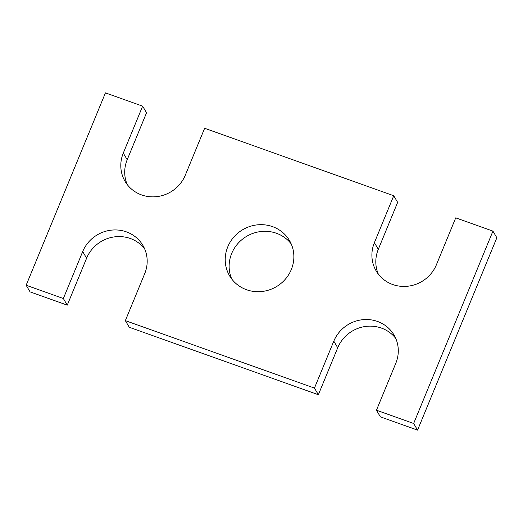 <?xml version="1.0" encoding="UTF-8"?>
<svg xmlns="http://www.w3.org/2000/svg" width="523" height="523" viewBox="0 0 523 523"><rect width="100%" height="100%" fill="white"/><g stroke="black" fill="none" stroke-linecap="round" stroke-linejoin="round"><path stroke-width="0.78" d="M125.35 320.638L314.454 388.092L318.363 394.721L129.266 327.261L125.35 320.638L144.694 273.699A33.91 32.269 149.4 0 0 142.89 245.392A33.91 32.269 149.4 0 0 111.621 230.12A33.91 32.269 149.4 0 0 82.693 251.583L63.348 298.515L67.264 305.144L86.609 258.205A33.91 32.269 149.4 0 1 113.543 237.011A33.91 32.269 149.4 0 1 144.642 248.824M67.264 305.144L30.066 291.873L26.15 285.244L63.348 298.515M26.15 285.244L105.43 92.891L142.635 106.162L146.545 112.785L127.2 159.724L123.291 153.095L142.635 106.162M127.259 184.593A33.91 32.269 149.4 0 1 127.2 159.724M378.358 274.176A33.91 32.269 149.4 0 1 378.306 249.301L397.65 202.362L393.734 195.739L204.637 128.279L185.286 175.218A33.91 32.269 149.4 0 1 156.357 196.681A33.91 32.269 149.4 0 1 125.089 181.409A33.91 32.269 149.4 0 1 123.291 153.095M395.741 338.407A33.91 32.269 149.4 0 0 364.649 326.587A33.91 32.269 149.4 0 0 337.714 347.782L333.798 341.159A33.91 32.269 149.4 0 1 362.727 319.697A33.91 32.269 149.4 0 1 393.996 334.968A33.91 32.269 149.4 0 1 395.8 363.276L376.455 410.215L380.365 416.838L417.57 430.109L496.85 237.756L492.934 231.127L455.736 217.856L436.391 264.795A33.91 32.269 149.4 0 1 407.463 286.258A33.91 32.269 149.4 0 1 376.194 270.986A33.91 32.269 149.4 0 1 374.39 242.672L393.734 195.739M417.57 430.109L413.654 423.486L492.934 231.127M376.455 410.215L413.654 423.486M333.798 341.159L314.454 388.092M337.714 347.782L318.363 394.721M231.774 279.06A34.76 33.08 149.4 0 1 231.682 253.478A34.76 33.08 149.4 0 1 259.343 231.741A34.76 33.08 149.4 0 1 291.226 243.94M227.767 246.849A34.76 33.08 149.4 0 1 257.421 224.851A34.76 33.08 149.4 0 1 289.467 240.508A34.76 33.08 149.4 0 1 276.366 286.669A34.76 33.08 149.4 0 1 229.617 275.869A34.76 33.08 149.4 0 1 227.767 246.849M86.609 258.205L82.693 251.583M378.306 249.301L374.39 242.672"/></g></svg>
